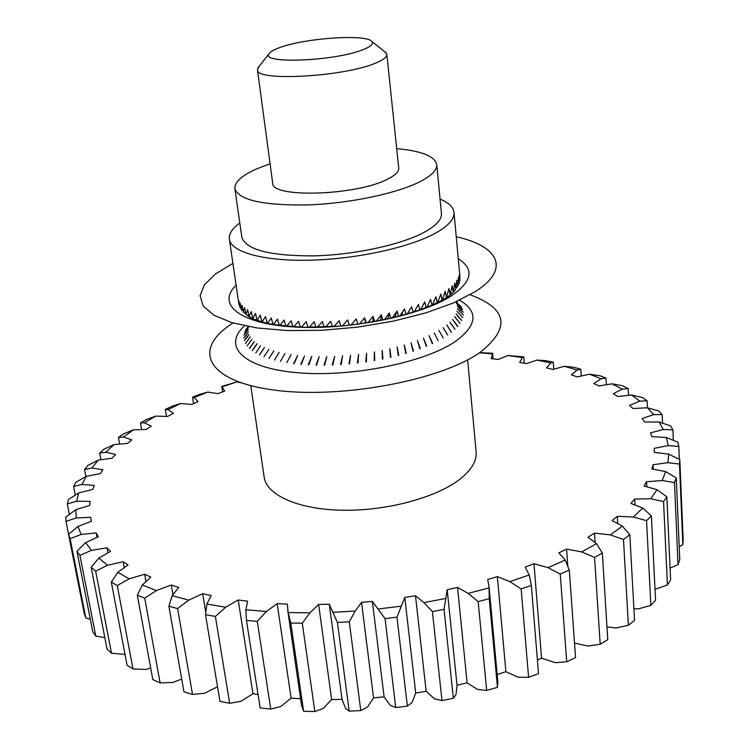 <?xml version="1.0" encoding="UTF-8"?>
<svg xmlns="http://www.w3.org/2000/svg" width="749" height="749" viewBox="0 0 749 749"><rect width="100%" height="100%" fill="white"/><g stroke="black" fill="none" stroke-linecap="round" stroke-linejoin="round"><path stroke-width="1.12" d="M456.253 236.74C498.722 246.178 510.93 269.078 475.241 291.642L453.735 302.811L425.928 312.867L393.356 321.152L357.956 327.098L321.967 330.3L287.663 330.581L257.15 327.978L232.162 322.725L213.933 315.245L203.176 306.051L200.077 295.715L204.374 284.835L215.469 273.956L232.902 263.376M470.072 294.75C507.326 308.579 510.837 327.659 480.615 351.993C440.852 380.735 338.211 399.694 271.587 389.723C204.505 380.155 192.615 348.116 233.108 323.006M457.854 326.302L452.518 319.43M451.46 294.02L452.181 292.925M453.36 291.445L455.804 289.17L456.89 280.182L457.761 286.39L458.341 277.448L459.118 283.637L459.203 274.761L459.895 280.931L459.774 274.892M455.963 287.972L457.761 286.39M454.559 316.677L460.092 323.381M460.101 323.371L454.615 316.64M457.892 284.732L459.128 283.656M456.113 313.897L461.74 320.478L457.62 316.172M459.174 281.54L459.895 280.941M462.816 317.604L456.984 311.247L462.807 317.613M457.424 308.56L463.294 314.983M463.285 314.973L457.873 309.225M457.255 305.985L463.238 312.239M463.219 312.221L459.895 309.243M456.534 303.495L462.61 309.571M462.582 309.543L459.727 307.165M455.888 301.866L461.421 306.996M461.3 306.828L459.118 305.208M456.497 301.594L457.414 302.193M457.358 302.165L456.525 301.585M434.214 333.052L438.184 340.72L434.214 333.043M432.379 305.124L435.984 296.744L437.182 302.034M437.556 302.699L440.861 294.048L442.004 299.413M443.202 337.921L438.905 330.403L443.193 337.921M442.238 300.227L445.206 291.295L446.451 297.596L448.988 288.524L450.14 294.797L452.209 285.734L453.267 291.979L454.84 282.953L455.804 289.17M453.267 291.998L450.383 294.909M449.915 322.201L455.027 329.242L450.196 322.753M445.889 298.065L446.451 297.596M443.09 327.697L447.687 335.065M447.696 335.056L443.146 327.669M446.825 324.926L451.375 332.369L446.769 324.954M448.351 296.417L450.14 294.797M247.544 327.697L245.644 329.841M245.616 329.869L248.602 326.115M248.499 327.229L244.483 332.678M244.474 332.687L248.724 326.742M248.144 329.654L243.902 335.252L248.284 329.354M238.238 299.778L238.847 303.822M247.001 334.335L243.865 338.192M238.997 304.88L238.734 300.499L239.689 306.397M243.856 338.202L248.322 331.901M240.972 308.017L239.849 307.399L240.073 302.924L241.281 309.824M247.807 336.601L244.343 340.692L248.977 334.428M243.06 310.863L241.272 309.852L242.011 305.264L243.303 312.174L244.53 307.493L245.906 314.411M250.166 336.872L245.541 343.51L250.241 336.9M250.278 317.529L249.642 316.808M245.738 313.55L243.303 312.183M251.945 339.372L247.095 345.86M247.104 345.869L251.992 339.26M251.28 318.044L250.166 317.08M249.014 316.218L245.906 314.421L247.619 309.609L249.08 316.537L251.28 311.593L252.825 318.522L255.503 313.428L257.122 320.366L260.249 315.114L261.701 320.993M253.415 343.145L249.342 348.304M249.529 348.482L254.229 341.507M252.825 318.774L249.089 316.546M256.345 345.167L252.17 350.626L257.085 343.66M254.744 319.57L252.816 318.55M255.83 352.985L260.465 345.692L255.84 352.994M264.36 347.583L259.482 354.876M259.51 354.895L264.434 347.602M268.844 349.343L263.976 356.786L268.844 349.343M262.01 321.948L265.521 316.63L267 322.407M273.741 350.916L268.985 358.518L273.741 350.916M267.459 323.287L271.278 317.96L272.795 323.643M279.096 352.32L274.48 360.072L279.096 352.32M273.413 324.448L277.495 319.111L279.031 324.692M284.892 353.537L280.435 361.43L284.892 353.537M279.817 325.422L284.133 320.057L285.706 325.553M286.848 362.6L291.08 354.558L286.839 362.591M286.652 326.199L291.174 320.797L292.756 326.227M297.653 355.391L293.636 363.546L294.17 363.611L297.653 355.391M293.861 326.789L298.561 321.33L300.152 326.686M304.553 356.009L300.808 364.276L301.36 364.323L304.553 356.009M301.407 327.182L306.247 321.649L307.858 326.938M311.696 356.402L308.288 364.772L308.869 364.819L311.743 356.412M309.243 327.36L314.206 321.742L315.825 326.985M319.186 356.608L316.059 365.063L316.658 365.072L319.186 356.608M317.323 327.322L322.379 321.621L323.999 326.807M326.807 356.561L324.055 365.1M325.581 327.088L330.712 321.274L332.331 326.424M324.064 365.109L324.673 365.109L326.836 356.58M332.256 364.922L332.865 364.903L334.653 356.337L332.247 364.922M333.988 326.639L339.157 320.712L340.776 325.824M340.57 364.51L341.198 364.463L342.583 355.869L340.561 364.491M342.471 325.984L347.667 319.926L349.277 325.01M350.551 355.176L348.968 363.845M350.991 325.122L356.187 318.934L357.779 323.999M357.741 324.298L357.61 323.418M348.968 363.855L349.596 363.799L350.56 355.176M358.565 354.286L357.395 362.965L358.031 362.909L358.574 354.296M359.483 324.074L364.66 317.735L366.233 322.782M365.465 323.203L364.697 317.838M366.439 361.786L366.551 353.191L365.812 361.87L366.439 361.795M367.899 322.828L373.03 316.34L374.584 321.377M373.096 321.958L373.03 316.34M374.434 351.908L374.144 360.559L374.762 360.466L374.444 351.908M376.185 321.405L381.25 314.758L382.776 319.786M380.558 320.581L381.25 314.758M382.196 350.429L382.355 359.043L382.954 358.93L382.205 350.41M384.312 319.814L389.274 312.988L390.772 318.025M387.823 319.065L389.274 312.988M389.78 348.734L390.388 357.32L390.969 357.198L389.789 348.931M392.186 318.072L397.036 311.06L398.505 316.106M394.798 317.454L396.858 311.322M397.12 346.918L398.187 355.429L398.758 355.288L397.129 346.918M399.807 316.181L404.516 308.972L405.939 314.037M401.483 315.741L403.074 311.163M404.207 344.924L405.715 353.359L406.267 353.2L404.226 344.905M407.11 314.168L411.641 306.753L413.036 311.846M407.896 313.934L408.711 311.518M412.924 351.131L413.448 350.963L411.004 342.761L412.933 351.112M414.047 312.033L418.391 304.403L419.74 309.524M417.427 340.486L419.786 348.744L420.273 348.575L417.427 340.486M420.601 309.805L424.72 301.941L426.022 307.109M426.696 346.057L423.466 338.099L426.237 346.235M426.715 307.502L430.6 299.375L431.845 304.609M432.239 343.641L432.669 343.435L429.046 335.627L432.248 343.632M452.508 319.43L457.667 326.517M440.056 199.094C448.717 202.698 453.37 207.136 453.997 212.407C454.531 218.792 448.782 225.477 436.761 232.462C411.641 246.908 358.434 258.864 311.369 260.156C264.228 261.504 230.982 252.254 229.372 239.193C228.745 233.922 232.218 228.511 239.792 222.977M181.707 679.053L172.794 682.479L160.108 682.873L144.716 598.161L156.401 590.54L171.287 585.035L178.711 587.413L172.167 595.689L168.9 606.194L183.945 691.786L192.512 694.435L177.607 608.572L188.757 600.127L202.661 593.723L211.181 595.53L206.911 604.05L205.516 614.714L219.963 701.345L229.653 703.283L215.384 616.418L205.516 614.714M172.167 595.689L188.757 600.127M177.607 608.572L168.9 606.194M150.699 668.052L145.943 669.428L132.994 669.007L117.284 585.549L129.193 578.799L144.66 574.249L150.849 577.123L142.291 584.988L137.329 595.202L152.815 679.605L160.108 682.873M144.716 598.161L137.329 595.202M142.291 584.988L156.401 590.54M215.384 616.418L225.674 607.214L238.21 600.005L252.975 693.724L240.841 701.354L229.653 703.283M206.911 604.05L225.674 607.214M238.21 600.005L247.657 601.175L245.859 609.752L246.468 620.415L260.146 707.927L270.745 709.069L257.281 621.37L246.468 620.415M257.281 621.37L266.391 611.512L277.167 603.647L291.118 698.134L280.706 706.504L270.745 709.069M245.859 609.752L266.391 611.512M277.167 603.647L287.344 604.115L288.14 612.56L290.809 623.046L303.588 711.25L314.823 711.55L302.296 623.205L290.809 623.046M302.296 623.205L309.936 612.822L318.634 604.462L331.648 699.529L323.278 708.46L314.823 711.55M288.14 612.56L309.936 612.822M318.634 604.462L329.27 604.209L337.424 622.456L349.184 711.147L360.784 710.576L349.287 621.801L337.424 622.456M349.287 621.801L355.204 611.053L361.542 602.383L373.545 697.825L367.469 707.103L360.784 710.576M332.706 612.317L355.204 611.053M361.542 602.383L372.365 601.41L385.061 618.608L395.744 707.562L407.381 706.129L396.97 617.139L385.061 618.608M396.97 617.139L404.778 597.43L415.714 693.012L412.109 702.44L407.381 706.129M378.385 608.974L400.987 606.203M404.778 597.43L415.498 595.755L423.953 602.608L432.416 611.587L441.985 700.577L453.351 698.311L444.054 609.358L432.416 611.587M444.054 609.358L447.19 589.735L457.04 685.232L456.01 694.576L453.351 698.311M423.953 602.608L446.029 598.404M447.19 589.735L457.527 587.413L468.162 593.395L478.18 601.597L486.663 690.381L497.448 687.376L489.237 598.676L478.18 601.597M489.237 598.676L489.05 586.589L487.655 579.529L497.345 576.618L509.863 581.627L521.154 588.967L528.588 677.321L538.512 673.651L531.331 585.437L521.154 588.967M468.162 593.395L489.144 587.881M531.331 585.437L529.206 574.979L525.171 567.124L533.981 563.716L547.996 567.658L560.252 574.08L566.712 661.788L575.55 657.575L569.306 570.064L560.252 574.08M509.863 581.627L529.206 574.979M569.306 570.064L565.252 560.083L558.848 552.884L566.59 549.083L581.711 551.929L594.584 557.406L600.192 644.271L607.757 639.637L602.346 553.015L594.584 557.406M547.996 567.658L565.252 560.083M602.346 553.015L596.522 543.643L588.002 537.23L594.509 533.138L610.332 534.88L623.496 539.439L628.383 625.284L634.553 620.369L629.825 534.805L623.496 539.439M581.711 551.929L596.522 543.643M629.825 534.805L622.447 526.126L612.102 520.592L617.298 516.323L633.411 517.007L646.556 520.667L650.862 605.351L655.562 600.286L651.377 515.911L646.556 520.667M610.332 534.88L622.447 526.126M651.377 515.911L642.689 508L630.845 503.403L634.675 499.068L650.712 498.731L663.558 501.577L667.415 584.988L670.617 579.876L666.853 496.802L663.558 501.577M633.411 517.007L642.689 508M666.853 496.802L657.098 489.696L644.093 486.064L646.546 481.747L662.172 480.502L674.475 482.59L678.023 564.643L679.764 559.615L676.263 477.909L674.475 482.59M650.712 498.731L657.098 489.696M676.263 477.909L665.711 471.627L651.873 468.949L652.988 464.745L667.911 462.676L679.465 464.099L682.835 544.757L683.163 539.898L679.811 459.596L679.465 464.099M662.172 480.502L665.711 471.627M679.811 459.596L668.707 454.128L654.364 452.396L654.186 448.37L668.174 445.589L678.809 446.441L679.352 459.362M667.911 462.676L668.707 454.128M668.174 445.589L666.385 437.5L677.808 442.182L678.809 446.441M666.385 437.5L651.817 436.658L650.432 432.885L663.305 429.495L672.902 429.87L673.351 440.3M663.305 429.495L659.12 421.987L670.655 425.928L672.902 429.87M659.12 421.987L644.589 421.987L642.099 418.504L653.69 414.618L662.172 414.609L662.565 423.119M653.69 414.618L647.342 407.774L658.792 411.023L662.172 414.609M647.342 407.774L633.092 408.551L629.591 405.406L639.805 401.136L647.108 400.827L647.454 407.812M639.805 401.136L631.51 395.023L642.726 397.616L647.108 400.827M631.51 395.023L617.738 396.502L613.347 393.712L622.11 389.152L628.205 388.619L628.561 395.285M622.11 389.152L612.102 383.816L622.934 385.829L628.205 388.619M612.102 383.816L598.966 385.922L593.798 383.516L601.063 378.76L605.95 378.086L606.334 384.658M601.063 378.76L589.585 374.228L599.912 375.726L605.95 378.086M589.585 374.228L577.236 376.897L571.384 374.884L577.142 370.015L580.812 369.266L581.252 375.951M577.142 370.015L564.4 366.308L574.137 367.338L580.812 369.266M564.4 366.308L552.949 369.454L546.536 367.853L550.787 362.947L553.268 362.188L553.764 369.21M550.787 362.947L536.996 360.072L546.049 360.7L553.268 362.188M536.996 360.072L526.547 363.63L519.656 362.432L522.409 357.563L523.729 356.861L524.225 363.218M522.409 357.563L507.775 355.522L523.729 356.861M507.775 355.522L498.413 359.426L491.147 358.631L492.627 353.575M479.688 352.639L492.599 353.266M492.421 353.865L479.426 352.807M241.187 382.879L236.693 381.953L221.779 386.428M222.603 391.867L221.76 386.344L224.7 391.1L217.875 393.618L207.754 392.083L199.674 394.358L192.54 397.223L194.103 397.569L198.073 401.633L191.716 404.451L180.631 403.514L171.914 406.304L165.314 409.488L168.019 409.609L173.459 413.336L167.664 416.435L155.708 416.144L146.439 419.487L140.475 422.97L144.342 422.792L151.232 426.125L146.102 429.477L133.397 429.87L123.66 433.821L118.436 437.566L123.463 437.023L131.796 439.888L127.424 443.464L114.101 444.578L104.017 449.157L99.645 453.136L105.824 452.162L115.552 454.474L112.041 458.229L98.259 460.12L87.961 465.354L84.562 469.511L91.846 468.041L102.913 469.726L100.366 473.621L86.313 476.298L75.939 482.216L73.627 486.513L81.978 484.463L94.29 485.436L92.801 489.415L78.682 492.917L68.421 499.527L67.298 503.899L76.641 501.203L90.058 501.381L89.73 505.378L75.799 509.704L65.837 517.025L66.006 521.388L76.229 517.98L90.573 517.297L91.481 521.238L78.008 526.388L68.562 534.383L66.006 521.388M236.693 381.953L222.191 386.793M207.754 392.083L194.103 397.569M180.631 403.514L168.019 409.609M155.708 416.144L144.342 422.792M133.397 429.87L123.463 437.023M114.101 444.578L105.824 452.162M98.259 460.12L91.846 468.041M86.313 476.298L81.978 484.463M78.682 492.917L76.641 501.203M75.799 509.704L76.229 517.98M70.116 538.671L68.562 534.383L84.216 613.365L85.826 618L70.116 538.671L81.079 534.486L96.144 532.885L96.986 537.286M78.008 526.388L81.079 534.486M96.144 532.885L98.353 536.696L85.62 542.622L76.932 551.283L92.764 631.669L95.788 636.126L79.937 555.384L76.932 551.283M79.937 555.384L91.444 550.375L106.967 547.809L107.912 552.79M85.62 542.622L91.444 550.375M106.967 547.809L110.506 551.395L98.849 558.061L91.163 567.321L107.032 649.102L111.498 653.278L95.647 571.15L91.163 567.321M95.647 571.15L107.481 565.28L123.154 561.722L124.231 567.545M98.849 558.061L107.481 565.28M123.154 561.722L128.032 564.999L117.771 572.32L111.32 582.104L127.077 665.234L132.994 669.007M117.284 585.549L111.32 582.104M117.771 572.32L129.193 578.799M144.66 574.249L145.952 581.411M125.027 654.392L111.498 653.278M104.804 637.642L95.788 636.126M90.292 619.105L85.826 618M69.357 514.366L67.298 503.899M75.284 495.061L73.627 486.513M85.901 476.533L84.562 469.511M100.872 459.708L99.645 453.136M119.606 444.035L118.436 437.566M141.617 429.542L140.475 422.97M166.465 416.378L165.314 409.488M193.57 403.617L192.54 397.223M489.05 586.589L497.888 682.367L497.448 687.376M171.287 585.035L172.953 594.556M467.629 359.838L476.13 451.853C476.888 460.719 471.72 469.651 460.626 478.658C437.444 497.252 387.729 510.912 343.239 510.256C298.682 509.676 266.541 495.267 264.163 477.132L250.793 385.698M217.538 686.796L204.617 693.237L192.512 694.435M303.588 711.25L301.501 705.23L287.691 610.098M349.184 711.147L345.504 708.189L342.04 699.397L331.648 699.529M395.744 707.562L390.079 705.155L384.106 696.907L373.545 697.825M441.985 700.577L434.495 698.845L426.162 691.336L415.714 693.012M486.663 690.381L477.562 689.455L467.114 682.854L457.04 685.232M528.588 677.321L518.168 677.255L505.903 671.694L497.167 674.503M566.712 661.788L555.29 662.64L541.564 658.202L537.398 659.972M600.192 644.271L588.096 646.05L574.52 643.101M628.383 625.284L615.94 627.971L606.962 626.894M650.862 605.351L638.382 608.9L633.907 608.731M667.415 584.988L655.019 589.323M678.023 564.643L670.083 568.107M682.835 544.757L679.212 546.676M652.988 464.745L653.203 469.174M646.546 481.747L646.799 486.738M634.675 499.068L634.983 504.873M617.298 516.323L617.71 523.411M594.509 533.138L595.109 542.445M566.59 549.083L567.798 565.963M533.981 563.716L541.564 658.202M497.345 576.618L505.903 671.694M457.527 587.413L467.114 682.854M415.498 595.755L426.162 691.336M372.365 601.41L384.106 696.907M329.27 604.209L342.04 699.397M202.661 593.723L205.741 612.195M300.555 698.742L291.118 698.134M258.049 694.501L252.975 693.724M363.387 49.528C336.001 61.072 260.568 64.283 268.947 53.853C270.024 51.906 273.441 49.874 279.218 47.758C304.309 38.059 366.944 33.742 371.944 41.579C373.751 43.863 370.905 46.513 363.387 49.528M384.49 51.494L386.858 54.377C387.055 57.008 383.357 59.883 375.755 63.019C344.194 76.885 255.194 81.697 257.469 69.807L259.088 66.446M386.858 54.377L398.73 168.104C399.011 171.521 395.481 175.097 388.16 178.852C357.779 195.564 270.979 198.419 272.673 183.14L257.469 69.807M396.698 148.648C421.556 150.942 434.916 156.251 436.761 164.583C437.191 169.845 431.873 175.397 420.798 181.258C397.906 193.242 350.139 203.419 308.045 204.917C263.217 205.591 238.828 200.17 234.877 188.664C234.409 182.232 241.487 175.725 256.111 169.124L270.071 163.75M436.761 164.583L441.423 213.418C441.901 219.167 436.686 225.168 425.788 231.432C403.262 244.24 356.121 254.744 314.496 255.868C270.136 256.055 245.915 249.838 241.833 237.218L234.877 188.664M458.285 258.742C474.651 269.163 472.245 281.605 451.067 296.07C420.217 315.984 347.47 330.506 293.374 326.938C239.006 323.568 216.349 304.197 236.104 285.238M459.624 300.152C478.686 311.565 477.272 325.328 455.373 341.45C424.411 362.797 350.401 377.636 296.641 372.656C242.582 367.899 222.21 346.038 244.539 325.806M453.37 292.222L453.875 290.893M454.999 289.826C455.42 290.378 453.061 292.672 447.911 296.726C430.066 308.214 394.948 320.385 341.703 326.049L305.508 327.294C287.045 326.255 274.078 324.851 266.607 323.091C248.893 318.344 247.947 315.975 246.655 314.786M248.059 315.591L248.752 316.621M229.372 239.193L238.06 298.636M453.997 212.407L459.877 275.988M492.645 353.406L493.114 358.837M268.947 53.853L257.825 68.065M371.944 41.579L386.1 52.767M654.298 450.177L654.411 452.396"/></g></svg>
